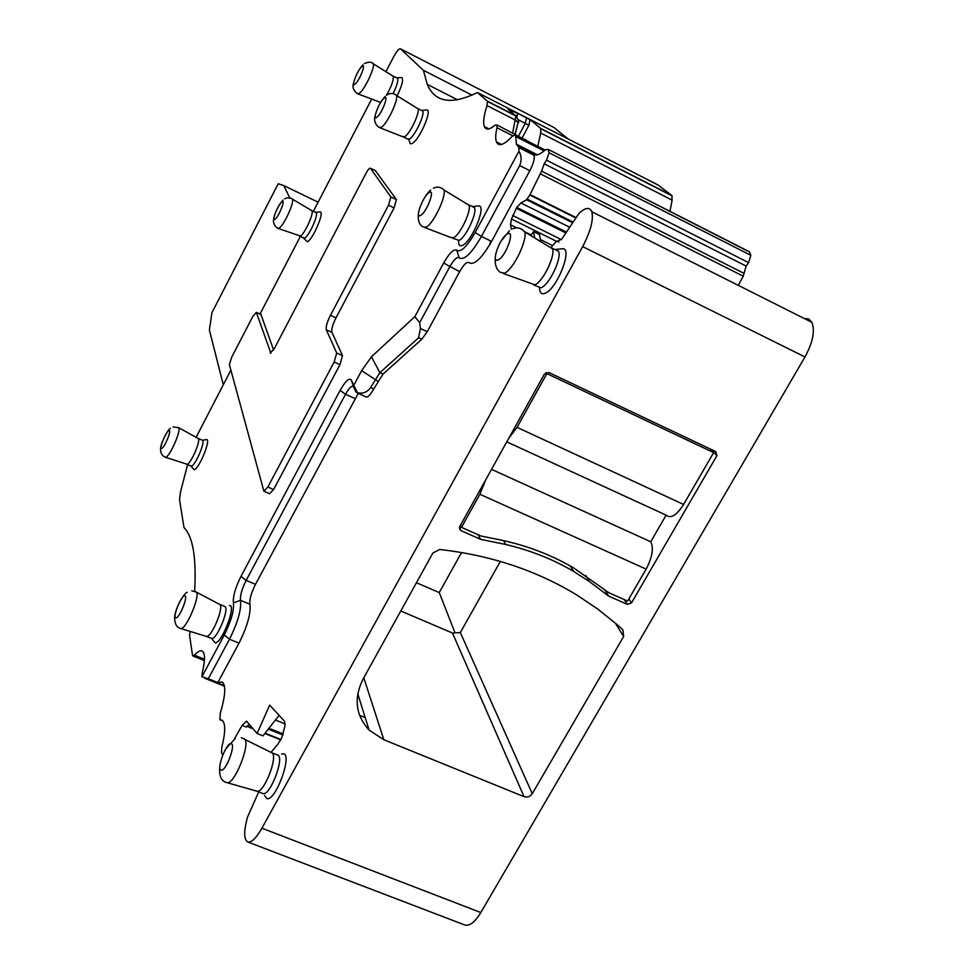 <?xml version="1.0" encoding="UTF-8"?>
<svg xmlns="http://www.w3.org/2000/svg" width="974" height="974" viewBox="0 0 974 974"><rect width="100%" height="100%" fill="white"/><g stroke="black" fill="none" stroke-linecap="round" stroke-linejoin="round"><path stroke-width="1.46" d="M190.113 631.383L189.528 635.036L192.487 655.185L192.876 655.94L194.423 655.149C197.819 651.448 200.449 650.096 202.324 651.107C205.222 653.311 205.197 660.542 202.251 672.791L201.922 676.772L208.314 678.744L229.487 639.212L239.007 643.144L239.714 641.793C247.639 625.381 251.036 612.865 249.904 604.27L240.505 600.337C241.528 609.407 237.851 622.362 229.487 639.212L224.276 634.951C231.179 621.059 234.235 610.369 233.443 602.869L240.505 600.337C239.981 595.65 241.869 589.014 246.154 580.419L345.539 394.251C349.106 387.932 351.724 385.375 353.404 386.581L355.9 392.023L353.635 385.144L357.482 392.68C362.827 394.02 367.21 392.303 370.644 387.518L379.884 372.689L371.423 356.801L414.839 316.672L419.684 322.674L449.696 266.876C453.835 259.644 456.989 256.625 459.131 257.83C464.074 260.703 471.501 253.569 481.424 236.439L491.578 241.418L529.832 170.694C533.435 163.681 534.836 158.543 534.056 155.28L533.411 154.403C536.102 156.035 540.107 154.489 545.403 149.777L548.277 149.412L747.411 250.939M749.505 251.998L750.844 255.322L748.629 262.639L746.133 266.06L743.247 276.19L738.268 285.345M551.503 246.909L556.105 241.698L561.681 239.178L579.165 213.16C585.581 207.401 589.806 206.926 591.839 211.76C593.653 219.759 590.597 231.374 582.659 246.617L804.974 356.959C812.876 342.361 815.165 330.819 811.878 322.333L808.651 318.985L804.025 318.388M804.974 356.959L480.815 912.541C475.02 922.013 469.724 926.177 464.927 925.044L464.586 924.91M582.659 246.617L261.909 828.192C256.235 838.115 251.548 842.717 247.822 842.011C243.841 839.661 243.695 831.455 247.384 817.417L258.707 791.935M524.036 796.659L383.841 739.741L369.097 730.086C355.68 715.281 353.623 698.382 362.912 679.389L432.894 553.001L439.688 549.494C490.75 555.229 536.54 570.447 577.058 595.151L597.744 609.054L616.883 624.431L622.897 629.874L623.652 636.509L532.254 793.725C530.148 796.671 527.409 797.645 524.036 796.659L452.484 633.039L460.337 632.552L500.332 561.414M478.124 534.738L480.511 539.316L460.617 530.477L459.704 526.678L544.442 374.028L548.837 372.506L715.841 451.656L716.913 455.674L631.517 602.894L627.329 604.367L608.677 596.1L604.391 589.355M480.511 539.316L505.701 544.478C530.27 550.273 552.903 559.246 573.625 571.409L589.623 581.746L608.677 596.1M557.603 241.369L558.857 241.99M557.566 241.248L558.966 241.942M511.374 229.328L510.534 224.787L511.484 219.004L556.507 241.296M743.868 273.28L541.593 171.144L529.832 194.983L575.89 218.03M541.593 171.144L544.174 163.802L746.133 266.06M548.35 149.655L549.092 152.76L546.548 160.174L544.174 163.802M459.131 257.83L456.806 250.281C460.885 252.583 466.996 246.666 475.154 232.53L481.424 236.439L519.666 165.568C521.821 160.479 521.577 155.706 518.935 151.25L518.862 147.573L516.378 144.164L515.648 135.045L512.361 136.165C504.13 144.992 498.822 146.916 496.436 141.912L501.5 144.469M208.314 678.744L217.823 682.591L222.182 681.946C226.126 685.258 225.481 695.692 220.258 713.236L219.917 719.689L222.766 720.833M222.839 754.619L221.512 752.853L221.755 747.448C225.651 731.876 225.664 722.745 221.78 720.066L219.917 719.689M234.32 739.12L242.063 725.435L246.544 721.15L257.051 733.483L269.676 705.127L284.603 721.332L284.992 726.02L281.608 738.097L277.834 744.27L271.003 752.378M400.789 610.978L452.484 633.039M530.83 235.635L533.46 231.654L539.413 234.49L540.96 241.796M496.436 141.912C495.328 138.917 495.51 134.205 496.983 127.764L497.093 124.989L494.926 125.22C489.484 129.81 485.953 130.26 484.334 126.571C482.909 122.505 483.81 115.516 487.049 105.606L487.365 101.162L477.418 92.518C451.583 105.18 434.879 102.477 427.306 84.397L423.373 70.274L400.46 48.822L553.95 127.521L568.195 139.002M537.794 146.307L540.692 133.012L672.097 200.133L671.902 195.555L658.095 185.036L477.418 92.518M672.097 200.133L669.978 211.334M230.887 370.108L196.127 437.302M194.666 591.279C196.468 557.652 192.913 536.418 183.989 527.579L179.533 499.735L180.507 491.992L187.568 464.744M224.276 634.951L201.922 676.772M353.635 385.144L351.346 380.079C349.216 377.535 345.466 380.98 340.109 390.416L241.016 576.328C235.318 587.772 232.786 596.612 233.443 602.869M371.423 356.801L361.61 370.668L353.757 385.363M456.806 250.281C453.823 248.638 449.44 252.887 443.657 263.017L414.839 316.672M518.935 151.25L475.154 232.53M400.46 48.822C399.048 48.408 396.735 51.135 393.508 57.04L385.911 71.662M371.557 99.299L313.36 211.334M300.199 236.682L260.046 313.981M273.584 349.983L260.922 314.371M394.08 207.9L335.993 317.865C332.621 324.659 331.245 329.468 331.903 332.304L326.314 329.833C325.681 326.972 327.069 322.114 330.478 315.272L388.541 205.185L394.08 207.9L396.418 199.573L375.331 170.584M326.314 329.833L336.7 353.014L334.167 362.024L339.95 364.702L342.483 355.571L331.903 332.304M339.95 364.702L273.597 489.557L269.53 493.745L264.185 491.298M211.638 638.542L215.217 642.877C222.109 643.278 237.035 603.612 229.316 605.572M190.965 466.229L194.191 469.772C199.5 468.47 211.784 437.57 206.208 439.627L202.531 440.309C205.417 441.977 195.482 465.255 191.476 466.156L186.704 464.354M303.851 238.447L307.48 241.82C313.336 238.703 324.902 211.139 320.032 211.942L319.813 211.967M397.112 95.817C402.177 85.31 403.699 79.211 401.678 77.518L401.118 77.555M408.471 139.501L409.567 141.133C409.604 143.762 410.651 144.432 412.684 143.129C419.94 138.88 432.395 109.733 426.868 109.965L426.247 110.013M458.535 240.98C458.413 245.192 459.777 246.653 462.613 245.338C472.147 241.272 486.89 204.966 478.636 205.952L478.088 206.001M540.692 133.012L540.862 128.531L530.087 119.583L528.87 125.269L525.266 123.357L526.569 117.744L517.511 113.106C510.291 109.465 507.235 108.248 508.343 109.441L515.891 115.991L512.665 132.902M522.234 137.76L528.87 125.269M239.007 643.144L217.823 682.591M249.295 724.303L246.13 727.054L242.063 725.435M279.112 715.379L262.956 735.881L257.051 733.483M249.904 604.27C249.344 599.57 251.195 592.935 255.48 584.351L358.262 393.35M370.644 387.518L373.748 388.943C370.071 395.383 367.368 397.976 365.627 396.71L357.02 392.778M357.482 392.68L355.9 392.023M373.748 388.943L382.989 374.126L421.815 339.232L427.245 331.708L459.618 271.685C463.782 264.453 466.948 261.458 469.127 262.676C474.155 265.598 481.643 258.512 491.578 241.418M382.989 374.126L379.884 372.689L418.613 337.734L420.415 328.494L427.245 331.708M419.684 322.674L420.415 328.494M511.484 219.004L516.792 207.438L520.907 202.945L526.544 199.743L529.832 194.983M533.46 231.654L534.787 238.046M561.876 248.808L555.923 249.393L558.552 251.292C562.083 258.183 549.129 285.102 540.996 287.817L534.008 285.09M562.254 248.772C573.503 246.921 557.14 289.254 544.977 293.32C541.544 294.598 539.718 292.894 539.511 288.207M277.493 754.996L277.736 755.094C284.871 757.273 270.261 795.868 263.114 793.615L262.42 793.335M281.571 754.107L283.166 753.803C293.016 753.511 275.812 801.346 266.961 798.656L264.611 795.563M454.955 632.686L439.25 592.569L416.446 582.72M439.25 592.569L461.554 552.514M423.373 70.274L472.013 95.148M318.121 202.178L283.714 185.559L278.223 183.733L211.955 312.654L209.373 329.979L223.29 384.73M289.814 197.88L283.714 185.559M525.461 139.416L526.642 140.633M334.167 362.024L267.85 487.012L263.869 491.152L229.389 364.593L231.739 357.093L252.887 316.331L256.32 312.337L270.906 353.258M388.541 205.185L390.866 196.979L370.461 168.295C369.633 167.784 368.209 169.354 366.187 173.007L274.144 348.96L270.236 352.965M224.519 606.376L224.945 606.546C229.56 608.58 217.226 638.981 211.942 638.542L206.366 636.387M315.466 212.344L316.197 212.697C318.486 215.096 309.184 235.745 304.752 238.106L299.602 236.402M396.649 77.871L397.648 78.37C398.293 81.037 396.759 86.126 393.07 93.638M421.413 110.366L422.704 111.012C424.968 114.542 415.046 135.763 409.64 138.941L407.242 138.88L403.735 137.127M472.28 206.549L474.448 207.62C477.467 212.685 465.803 237.559 459.058 240.432L452.472 238.119M503.4 273.524L534.823 284.81C542.615 282.156 555.265 256.576 552.587 248.857L548.788 246.556M262.724 793.493L257.039 791.241C263.869 793.457 278.333 756.372 272.026 752.902L271.405 752.585M517.851 123.613L518.18 122.627L515.429 120.106L487.049 105.606M206.025 636.253L206.732 636.412C211.845 636.838 224.032 607.313 219.917 604.525L219.345 604.221M165.373 457.269L187.166 464.281C191.062 463.393 200.888 440.601 198.294 438.495L197.844 438.251M278.308 228.464L300.442 236.049C304.765 233.723 313.957 213.525 311.96 210.737L311.193 210.287M386.532 95.196C391.426 86.491 393.679 80.185 393.289 76.276L392.254 75.631M358.152 93.991L380.603 102.416M380.225 127.886L402.603 136.677L404.892 136.567C410.151 133.438 419.928 112.777 418.029 108.808L416.689 107.98M425.005 227.66L450.609 237.425L453.507 237.729C460.02 234.904 471.477 210.944 469.042 205.234L466.729 203.822M460.459 525.315L461.506 527.372L481.01 536.029L494.67 538.78C523.355 544.21 549.628 553.889 573.479 567.805L608.994 592.801L627.621 601.068L646.139 569.108C652.337 557.189 653.871 548.07 650.742 541.763L491.529 469.358M461.506 527.372L479.878 494.281L485.758 479.744M666.119 515.149L650.742 541.763M506.797 441.855L666.277 515.222C670.842 518.911 676.613 515.331 683.59 504.471L713.638 452.618L546.889 373.626L546.061 372.543M508.793 438.251L517.048 427.355L546.889 373.626M713.638 452.618L710.472 449.111M261.909 828.192L480.815 912.541M510.534 224.787L516.744 227.867M524.694 231.788L531.232 235.026M540.497 239.604L552.648 245.606M540.777 174.066L743.247 276.19M530.063 194.581L576.158 217.64M546.548 160.174L748.629 262.639M549.092 152.76L750.844 255.322M518.241 146.709L533.411 154.403M515.77 136.555L544.064 150.933M207.255 678.708L224.349 685.623M220.221 719.749L222.681 720.723M280.755 739.887L264.818 733.519M253.143 728.856L246.836 726.336M280.95 739.497L265.098 733.166M252.546 728.15L247.189 726.007M282.91 735.005L268.264 729.149M283.264 733.994L268.958 728.272M285.187 723.962L275.447 720.042M383.841 739.741L363.801 677.782M532.254 793.725L460.337 632.552M623.652 636.509L615.227 622.995M459.387 527.506L460.982 530.66M505.701 544.478L503.57 540.594M589.623 581.746L585.739 575.524M624.188 599.546L627.329 604.367M631.517 602.894L628.887 598.888M711.349 449.525L716.913 455.674M529.832 170.694L519.666 165.568M241.016 576.328L246.154 580.419L255.48 584.351M340.109 390.416L345.539 394.251L354.938 398.524M361.61 370.668L377.875 381.248M418.613 337.734L421.815 339.232M443.657 263.017L459.618 271.685M527.141 199.086L573.175 222.084M526.544 199.743L572.7 222.778M520.907 202.945L569.693 227.259M516.792 207.438L566.43 232.116M516.257 208.266L565.882 232.932M512.701 215.485L561.377 239.616M540.862 128.531L671.902 195.555M487.365 101.162L515.66 115.638M526.569 117.744L530.087 119.583M194.423 655.149L204.479 659.252M353.599 386.909L351.346 380.079M496.983 127.764L512.726 135.763M261.263 314.651L256.418 312.508M370.461 168.295L375.696 170.754M390.817 196.918L396.381 199.512M335.993 317.865L330.478 315.272M342.483 355.571L336.7 353.014M267.85 487.012L273.597 489.557M515.209 134.193L517.705 124.246M518.594 135.91L525.266 123.357L518.192 119.741M516.975 117.026L517.511 113.106M510.047 110.878L508.343 109.441M495.303 257.173C494.622 264.222 496.253 269.274 500.198 272.306L504.398 273.158C513.03 270.005 527.531 240.602 524.73 231.922L521.662 229.17M226.479 782.475L227.039 782.658C234.478 785.105 251.219 742.578 244.34 738.791L243.78 738.487M187.227 592.326C184.695 592.204 174.516 608.896 174.638 617.979C174.796 624.005 176.744 627.487 180.458 628.425L181.03 628.498C186.606 628.9 200.668 595.065 196.212 592.022L195.652 591.705M170.413 428.365C168.088 429.023 160.223 443.986 160.576 449.002C160.479 452.947 161.988 455.674 165.069 457.171L165.872 457.171C170.146 456.088 181.456 429.997 178.656 427.683L178.205 427.416M282.971 200.06C277.42 206.987 274.242 213.842 273.463 220.623C273.487 223.898 274.875 226.431 277.627 228.22L279.221 228.062C284.006 225.335 294.55 202.202 292.419 199.11L291.664 198.599M362.9 64.844C358.517 69.702 355.315 76.069 353.306 83.947C352.308 87.429 353.599 90.655 357.178 93.601L359.406 93.297C364.678 89.62 375.087 67.498 373.298 63.785L372.287 63.054M385.278 96.292C380.408 101.466 376.95 108.272 374.893 116.722C373.919 120.91 375.294 124.477 378.983 127.399L381.504 127.241C387.335 123.576 398.536 99.884 396.528 95.452L395.261 94.515M418.637 212.015C417.481 219.722 418.942 224.677 422.996 226.893L426.162 227.185C433.369 223.85 446.506 196.346 443.937 189.942L441.904 188.323M507.478 233.93C499.954 237.206 490.36 264.1 498.262 259.851C505.835 256.759 515.55 229.304 507.478 233.93M231.008 743.686C226.187 742.578 216.021 770.008 221.232 770.13C226.053 771.469 236.378 743.466 231.008 743.686M176.099 617.833C179.873 617.893 188.798 594.664 184.561 595.857C180.787 595.954 171.972 618.794 176.099 617.833M161.806 448.369C164.825 447.431 172.24 428.743 168.831 430.666C165.799 431.701 158.47 450.134 161.806 448.369M275.094 219.126C278.832 216.812 286.027 198.538 281.912 201.813C278.162 204.199 271.052 222.23 275.094 219.126M355.12 84.02C359.503 80.769 366.723 62.214 361.963 66.427C357.592 69.738 350.457 88.05 355.12 84.02M376.877 117.221C381.759 113.934 389.478 93.772 384.194 98.13C379.336 101.491 371.691 121.36 376.877 117.221M420.707 215.376C426.807 212.283 435.731 188.128 429.169 192.548C423.093 195.762 414.279 219.503 420.707 215.376M490.677 240.98L490.056 244.121M646.139 569.108L479.878 494.281M683.59 504.471L517.048 427.355M247.822 842.011L464.927 925.044M591.839 211.76L811.878 322.333M557.652 241.515L558.699 242.039M548.277 149.412L749.383 251.742M516.378 144.164L537.392 154.817M369.097 730.086L357.775 693.756M573.625 571.409L570.301 565.979M460.617 530.477L459.326 527.908M534.056 155.28L518.862 147.573M515.648 135.045L545.123 150.033M204.625 678.196L224.47 686.22M541.118 128.885L672.23 195.944M427.306 84.397L457.61 99.835M192.876 655.952L204.394 660.652M359.589 715.306L365.201 717.595M497.093 124.989L527.701 141.181M484.334 126.583L488.887 128.897M487.597 101.503L515.903 115.979C518.533 120.216 519.3 122.432 518.18 122.627L514.99 134.083M261.154 314.468L256.308 312.337M390.866 196.979L396.418 199.573M315.588 212.344L320.032 211.942M397.039 77.847L401.678 77.518M421.888 110.342L426.868 109.965M472.889 206.476L478.636 205.952M511.277 111.925L511.557 110.841L517.657 113.325L530.233 119.778M558.552 251.292L552.392 248.248M277.736 755.094L271.709 752.695M224.945 606.546L219.759 604.391M202.531 440.309L198.221 438.422M316.197 212.697L311.899 210.627M397.648 78.37L393.24 76.13M422.704 111.012L417.956 108.625M474.448 207.62L468.908 204.881M552.587 248.857L524.73 231.922C521.455 228.001 517.486 226.942 512.823 228.744M257.014 791.229L227.003 782.646C220.526 781.124 218.298 774.561 220.319 762.983M272.026 752.902L241.296 737.671M219.917 604.525L196.212 592.022L191.756 590.841M206.208 636.339L180.616 628.474M198.294 438.495L178.656 427.683L173.019 426.953M311.96 210.737L290.885 198.221L287.476 197.759L284.664 198.757M393.289 76.276L373.298 63.785C371.642 61.752 368.647 61.691 364.313 63.614M418.029 108.808L396.528 95.452C393.8 93.029 390.623 92.847 387.007 94.904M469.042 205.234L443.937 189.942C440.845 186.947 437.338 186.363 433.393 188.201M509.402 230.814L500.928 241.308M235.136 738.682L225.737 748.933M430.691 190.04C428.073 192.195 425.273 196.115 422.29 201.813M358.444 697.603L357.3 697.141M490.653 240.968L489.764 244.632"/></g></svg>
